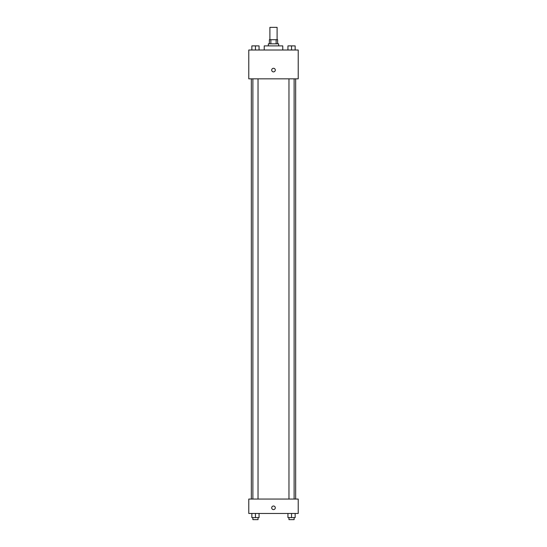 <?xml version="1.0" encoding="UTF-8"?>
<svg xmlns="http://www.w3.org/2000/svg" width="547" height="547" viewBox="0 0 547 547"><rect width="100%" height="100%" fill="white"/><g stroke="black" fill="none" stroke-linecap="round" stroke-linejoin="round"><path stroke-width="0.82" d="M277.103 39.712L277.103 27.35L269.897 27.35L269.897 39.712M270.861 43.828L270.861 39.712L269.377 39.712L269.377 43.828M270.861 39.712L277.623 39.712L277.623 43.828M276.139 43.828L276.139 39.712M268.351 45.886L268.351 43.828L278.649 43.828L278.649 45.886M282.772 50.009L282.772 45.886L264.228 45.886L264.228 50.009M248.782 50.009L298.218 50.009L298.218 78.843L248.782 78.843L248.782 50.009M271.695 70.091A1.805 1.805 0 0 1 274.403 68.532A1.805 1.805 0 0 1 274.403 71.65A1.805 1.805 0 0 1 271.695 70.091M248.782 499.049L298.218 499.049L298.218 513.469L248.782 513.469L248.782 499.049M273.5 509.606A1.805 1.805 0 0 1 271.941 506.905A1.805 1.805 0 0 1 275.059 506.905A1.805 1.805 0 0 1 273.5 509.606M287.941 513.469L287.941 517.592L295.148 517.592L295.148 513.469L295.148 517.592M291.544 517.592L291.544 513.469M294.122 517.592L294.122 519.65L288.966 519.65L288.966 517.592M251.852 513.469L251.852 517.592L259.059 517.592L259.059 513.469L259.059 517.592M255.456 517.592L255.456 513.469M258.034 517.592L258.034 519.65L252.878 519.65L252.878 517.592M287.941 50.009L287.941 45.886L295.148 45.886L295.148 50.009L295.148 45.886M291.544 50.009L291.544 45.886L288.966 45.873M294.122 45.886L291.544 45.873M251.852 50.009L251.852 45.886L259.059 45.886L259.059 50.009L259.059 45.886M255.456 50.009L255.456 45.886L252.878 45.873M258.034 45.886L255.456 45.873M295.667 499.049L295.667 78.843M251.333 499.049L251.333 78.843M288.966 78.843L288.966 499.049M294.122 78.843L294.122 499.049M258.034 499.049L258.034 78.843M252.878 499.049L252.878 78.843"/></g></svg>
